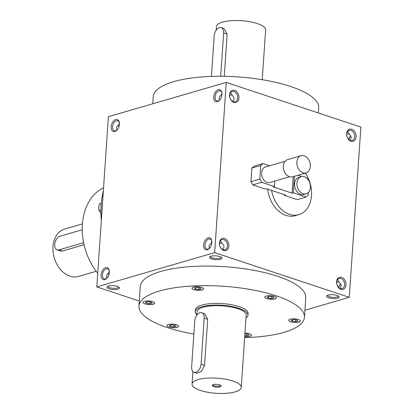 <?xml version="1.0" encoding="UTF-8"?>
<svg xmlns="http://www.w3.org/2000/svg" width="414" height="414" viewBox="0 0 414 414"><rect width="100%" height="100%" fill="white"/><g stroke="black" fill="none" stroke-linecap="round" stroke-linejoin="round"><path stroke-width="0.62" d="M271.698 298.427L268.407 298.023L267.325 296.973L269.535 296.331L272.831 296.734L273.913 297.785L271.698 298.427L271.822 296.61M268.5 296.631L268.407 298.023M193.876 334.026A82.929 25.487 3.9 0 1 138.964 306.049A82.929 25.487 3.9 0 1 188.308 286.26A82.929 25.487 3.9 0 1 276.21 295.834A82.929 25.487 3.9 0 1 304.435 317.331A82.929 25.487 3.9 0 1 244.643 337.648M178.496 326.615A5.827 1.791 3.9 0 1 172.162 327.66A5.827 1.791 3.9 0 1 166.977 325.518A5.827 1.791 3.9 0 1 172.912 324.131A5.827 1.791 3.9 0 1 178.605 326.315A5.827 1.791 3.9 0 1 178.496 326.615M150.732 304.559A5.827 1.791 3.9 0 1 143.047 302.349A5.827 1.791 3.9 0 1 148.983 300.957A5.827 1.791 3.9 0 1 154.676 303.141A5.827 1.791 3.9 0 1 150.732 304.559M193.943 289.634A5.827 1.791 3.9 0 1 191.956 288.123A5.827 1.791 3.9 0 1 197.892 286.731A5.827 1.791 3.9 0 1 203.584 288.915A5.827 1.791 3.9 0 1 200.117 290.307A5.827 1.791 3.9 0 1 193.943 289.634M264.908 296.766A5.827 1.791 3.9 0 1 271.242 295.72A5.827 1.791 3.9 0 1 276.428 297.863A5.827 1.791 3.9 0 1 270.492 299.25A5.827 1.791 3.9 0 1 264.8 297.066A5.827 1.791 3.9 0 1 264.908 296.766M292.667 318.821A5.827 1.791 3.9 0 1 300.357 321.031A5.827 1.791 3.9 0 1 294.421 322.423A5.827 1.791 3.9 0 1 288.729 320.239A5.827 1.791 3.9 0 1 292.667 318.821M244.959 333.037A5.827 1.791 3.9 0 1 249.461 333.751A5.827 1.791 3.9 0 1 251.443 335.257A5.827 1.791 3.9 0 1 244.715 336.577M195.201 311.592L195.315 309.889A26.449 8.13 3.9 0 1 211.052 303.581A26.449 8.13 3.9 0 1 239.085 306.634A26.449 8.13 3.9 0 1 248.084 313.491L247.97 315.194A26.449 8.13 -176.1 0 0 238.971 308.337A26.449 8.13 -176.1 0 0 210.933 305.284A26.449 8.13 -176.1 0 0 195.201 311.592A26.449 8.13 -176.1 0 0 196.79 314.65M109.337 272.345L107.588 273.82L106.75 275.103L106.486 276.216L106.921 278.156M108.934 274.565A5.304 3.866 73.8 0 0 107.702 273.701M139.306 301.025L96.793 286.912L108.396 116.686L226.256 82.402L360.884 127.088L349.276 297.314L214.649 252.633L226.256 82.402M340.877 289.303A6.277 4.575 73.8 0 0 345.566 281.722A6.277 4.575 73.8 0 0 337.405 279.015A6.277 4.575 73.8 0 0 340.877 289.303M351.786 129.292A6.277 4.575 -106.2 0 1 355.253 139.58A6.277 4.575 -106.2 0 1 347.092 136.874A6.277 4.575 -106.2 0 1 351.786 129.292M223.751 250.429A6.277 4.575 73.8 0 0 228.44 242.847A6.277 4.575 73.8 0 0 220.279 240.141A6.277 4.575 73.8 0 0 223.751 250.429M234.66 90.418A6.277 4.575 -106.2 0 1 238.128 100.705A6.277 4.575 -106.2 0 1 229.967 97.999A6.277 4.575 -106.2 0 1 234.66 90.418M338.647 287.533A6.277 3.84 108.4 0 1 340.556 284.03M350.653 135.932A6.277 3.84 -71.6 0 0 348.743 139.435M304.921 310.215L349.276 297.314M203.621 244.995A6.277 3.84 108.4 0 1 207.554 238.071A6.277 3.84 108.4 0 1 211.813 240.953A6.277 3.84 108.4 0 1 209.308 248.509A6.277 3.84 108.4 0 1 203.621 244.995M101.083 274.818A6.277 3.84 108.4 0 1 105.016 267.894A6.277 3.84 108.4 0 1 109.28 270.777A6.277 3.84 108.4 0 1 106.771 278.332A6.277 3.84 108.4 0 1 101.083 274.818M221.966 94.495A6.277 3.84 -71.6 0 0 221.909 92.855A6.277 3.84 -71.6 0 0 216.796 90.521A6.277 3.84 -71.6 0 0 213.909 99.22A6.277 3.84 -71.6 0 0 219.404 100.411A6.277 3.84 -71.6 0 0 221.966 94.495M119.429 124.319A6.277 3.84 -71.6 0 0 119.377 122.679A6.277 3.84 -71.6 0 0 114.259 120.345A6.277 3.84 -71.6 0 0 111.371 129.044A6.277 3.84 -71.6 0 0 116.867 130.234A6.277 3.84 -71.6 0 0 119.429 124.319M96.793 286.912L214.649 252.633M109.079 288.786A6.277 1.93 -176.1 0 0 116.634 289.417A6.277 1.93 -176.1 0 0 119.17 287.373A6.277 1.93 -176.1 0 0 113.338 285.665A6.277 1.93 -176.1 0 0 107.319 286.56A6.277 1.93 -176.1 0 0 109.079 288.786M211.616 258.962A6.277 1.93 -176.1 0 0 219.172 259.594A6.277 1.93 -176.1 0 0 221.707 257.549A6.277 1.93 -176.1 0 0 215.87 255.842A6.277 1.93 -176.1 0 0 209.857 256.737A6.277 1.93 -176.1 0 0 211.616 258.962M328.742 297.842A6.277 1.93 -176.1 0 0 336.297 298.468A6.277 1.93 -176.1 0 0 338.833 296.424A6.277 1.93 -176.1 0 0 332.996 294.716A6.277 1.93 -176.1 0 0 326.982 295.617A6.277 1.93 -176.1 0 0 328.742 297.842M138.964 306.049L140.299 286.472A82.929 25.487 3.9 0 1 189.643 266.683A82.929 25.487 3.9 0 1 277.546 276.262A82.929 25.487 3.9 0 1 305.77 297.754L304.435 317.331M119.418 123.041A5.304 3.245 -71.6 0 0 117.705 120.728A5.304 3.245 -71.6 0 0 112.955 124.738A5.304 3.245 -71.6 0 0 114.362 130.798A5.304 3.245 -71.6 0 0 117.115 129.97M119.382 122.891L119.015 124.645L119.434 124.247M117.017 130.058C116.07 127.967 116.738 126.161 119.015 124.645M221.956 93.217A5.304 3.245 -71.6 0 0 220.243 90.904A5.304 3.245 -71.6 0 0 215.492 94.915A5.304 3.245 -71.6 0 0 216.9 100.975A5.304 3.245 -71.6 0 0 219.653 100.147M117.799 125.597A5.304 3.866 -106.2 0 1 119.03 126.467M340.298 288.568A5.304 3.866 73.8 0 0 342.124 288.625A5.304 3.866 73.8 0 0 344.355 282.451A5.304 3.866 73.8 0 0 339.159 278.441A5.304 3.866 73.8 0 0 336.691 283.409A5.304 3.866 73.8 0 0 340.298 288.568M337.57 279.569L339.144 282.229C341.452 284.195 341.7 286.255 339.878 288.403M351.082 130.4A5.304 3.866 -106.2 0 1 354.694 135.559A5.304 3.866 -106.2 0 1 352.221 140.527A5.304 3.866 -106.2 0 1 347.025 136.511A5.304 3.866 -106.2 0 1 349.256 130.338A5.304 3.866 -106.2 0 1 351.082 130.4M223.177 249.694A5.304 3.866 73.8 0 0 224.999 249.751A5.304 3.866 73.8 0 0 227.229 243.577A5.304 3.866 73.8 0 0 222.039 239.561A5.304 3.866 73.8 0 0 219.565 244.534A5.304 3.866 73.8 0 0 223.177 249.694M222.753 249.523C224.574 247.381 224.326 245.321 222.023 243.354L220.445 240.694M230.541 92.596L233.951 97.782L234.06 98.91L232.849 101.425M233.957 91.52A5.304 3.866 -106.2 0 1 237.569 96.685A5.304 3.866 -106.2 0 1 235.095 101.653A5.304 3.866 -106.2 0 1 229.899 97.637A5.304 3.866 -106.2 0 1 232.135 91.463A5.304 3.866 -106.2 0 1 233.957 91.52M338.507 287.394A5.304 3.245 108.4 0 1 340.324 284.252A5.304 3.245 108.4 0 1 340.66 283.942M336.649 282.358L339.123 281.867M349.975 140.299L351.186 137.784L351.077 136.656L347.667 131.471M350.756 135.844A5.304 3.245 -71.6 0 0 350.42 136.154A5.304 3.245 -71.6 0 0 348.604 139.295M349.219 133.769L346.746 134.26M103.36 190.59A82.929 60.449 73.8 0 0 101.295 220.9M103.552 187.785A53.789 39.211 73.8 0 0 97.725 273.23M152.756 103.785L153.237 96.669A82.929 25.487 3.9 0 1 202.581 76.88A82.929 25.487 3.9 0 1 290.483 86.454A82.929 25.487 3.9 0 1 318.713 107.95L318.366 112.975M107.997 286.193A5.304 1.63 -176.1 0 0 107.976 286.307A5.304 1.63 -176.1 0 0 109.782 287.683A5.304 1.63 -176.1 0 0 115.402 288.294A5.304 1.63 -176.1 0 0 118.559 287.026A5.304 1.63 -176.1 0 0 118.554 286.912M210.529 256.369A5.304 1.63 -176.1 0 0 210.509 256.483A5.304 1.63 -176.1 0 0 212.315 257.86A5.304 1.63 -176.1 0 0 217.94 258.471A5.304 1.63 -176.1 0 0 221.097 257.203A5.304 1.63 -176.1 0 0 221.092 257.089M219.529 243.484L221.997 242.992M211.875 242.521L211.456 242.92L211.823 241.165M327.655 295.244A5.304 1.63 -176.1 0 0 327.634 295.358A5.304 1.63 -176.1 0 0 329.44 296.734A5.304 1.63 -176.1 0 0 335.066 297.345A5.304 1.63 -176.1 0 0 338.222 296.077A5.304 1.63 -176.1 0 0 338.217 295.963M209.556 248.245A5.304 3.245 108.4 0 1 206.803 249.073A5.304 3.245 108.4 0 1 204.987 245.052A5.304 3.245 108.4 0 1 210.146 239.002A5.304 3.245 108.4 0 1 211.859 241.315M107.019 278.068A5.304 3.245 108.4 0 1 104.266 278.896A5.304 3.245 108.4 0 1 102.449 274.875A5.304 3.245 108.4 0 1 107.609 268.826A5.304 3.245 108.4 0 1 109.322 271.139M221.92 93.067L221.552 94.822L221.971 94.423M219.555 100.235C218.608 98.144 219.275 96.338 221.552 94.822M232.094 94.894L229.625 95.386M108.918 272.743L109.286 270.989M211.456 242.92L209.287 245.279L209.023 246.392L209.458 248.333M251.443 335.216A5.827 1.791 3.9 0 1 244.721 336.494M244.907 333.772L247.846 334.134L248.928 335.185L246.718 335.826L244.783 335.588M246.842 334.01L246.718 335.826M178.605 326.268A5.827 1.791 3.9 0 1 178.501 326.532A5.827 1.791 3.9 0 1 172.234 327.583A5.827 1.791 3.9 0 1 166.982 325.476M170.584 326.475L169.502 325.425L171.712 324.783L175.008 325.187L176.09 326.237L173.875 326.879L170.584 326.475L170.677 325.083M154.676 303.1A5.827 1.791 3.9 0 1 150.743 304.476A5.827 1.791 3.9 0 1 143.053 302.303M145.573 302.256L147.782 301.609L151.079 302.018L152.161 303.064L149.946 303.705L146.654 303.302L145.573 302.256M203.584 288.874A5.827 1.791 3.9 0 1 200.06 290.224A5.827 1.791 3.9 0 1 193.949 289.546A5.827 1.791 3.9 0 1 191.961 288.077M196.697 287.383L199.988 287.792L201.069 288.837L198.86 289.479L195.563 289.075L194.482 288.03L196.697 287.383M276.428 297.816A5.827 1.791 3.9 0 1 270.497 299.167A5.827 1.791 3.9 0 1 264.805 297.024M300.357 320.99A5.827 1.791 3.9 0 1 294.426 322.34A5.827 1.791 3.9 0 1 288.734 320.198M297.842 320.959L295.627 321.6L292.336 321.197L291.254 320.146L293.464 319.504L296.76 319.908L297.842 320.959M173.999 325.062L173.875 326.879M146.747 301.915L146.654 303.302M150.07 301.894L149.946 303.705M195.662 287.689L195.563 289.075M198.984 287.668L198.86 289.479M292.429 319.805L292.336 321.197M295.751 319.784L295.627 321.6M82.236 229.76L59.89 236.259A7.173 4.388 -71.6 0 0 54.896 243.065A7.173 4.388 -71.6 0 0 57.168 249.875A7.173 4.388 -71.6 0 0 58.964 249.88L83.618 242.707M96.188 271.258L78.381 276.438A24.654 17.973 -106.2 0 1 69.904 276.169A24.654 17.973 -106.2 0 1 53.116 252.188A24.654 17.973 -106.2 0 1 64.61 229.092L82.417 223.912M84.063 244.752L62.457 251.039L60.537 250.993L57.168 249.875M294.406 176.307L293.278 192.821L306.065 197.069L308.259 195.185L308.451 192.427M308.078 179.624L307.343 178.341L306.671 178.118M306.065 197.069L297.226 199.641L284.439 195.392L285.619 195.051L266.771 188.794L265.591 189.136L252.799 184.892L250.956 181.668L251.883 168.053L254.077 166.169L262.916 163.597L260.722 165.481L259.795 179.096L261.643 182.32L274.43 186.569L274.803 181.073M301.175 176.623L298.815 177.311A8.963 6.536 73.8 0 0 294.639 185.71A8.963 6.536 73.8 0 0 300.74 194.43A8.963 6.536 73.8 0 0 303.824 194.528L306.184 193.84A8.963 6.536 -106.2 0 1 303.1 193.742A8.963 6.536 -106.2 0 1 296.993 185.022A8.963 6.536 -106.2 0 1 301.175 176.623A8.963 6.536 -106.2 0 1 309.951 183.407A8.963 6.536 -106.2 0 1 306.184 193.84M301.765 176.493L298.028 175.251M284.485 194.678L284.439 195.392M269.545 165.797L262.916 163.597M285.07 161.284L265.41 166.997A8.068 5.884 73.8 0 0 261.648 174.558A8.068 5.884 73.8 0 0 267.144 182.408A8.068 5.884 73.8 0 0 269.918 182.496L289.577 176.778M274.43 186.569L273.25 186.911L292.098 193.167L293.278 192.821M261.643 182.32L252.799 184.892M306.117 172.902L292.558 176.84A8.963 6.536 -106.2 0 1 289.479 176.747A8.963 6.536 -106.2 0 1 283.373 168.022A8.963 6.536 -106.2 0 1 287.554 159.623L301.107 155.685A8.963 6.536 -106.2 0 1 309.884 162.464A8.963 6.536 -106.2 0 1 306.117 172.902A8.963 6.536 -106.2 0 1 303.032 172.804A8.963 6.536 -106.2 0 1 296.926 164.084A8.963 6.536 -106.2 0 1 301.107 155.685M293.226 176.649L292.098 193.167M259.795 179.096L250.956 181.668M260.722 165.481L251.883 168.053M305.315 173.135A26.894 19.608 -106.2 0 1 298.815 214.659A26.894 19.608 -106.2 0 1 289.562 214.364A26.894 19.608 -106.2 0 1 271.568 190.388M298.815 214.659L295.28 215.684A26.894 19.608 -106.2 0 1 286.027 215.394A26.894 19.608 -106.2 0 1 267.703 189.105M100.959 209.805L98.884 210.41L100.933 213.169M101.032 207.662A7.173 5.227 -106.2 0 1 101.213 204.635M101.275 203.248L99.324 204.019L98.76 207.316L98.884 210.41M101.311 203.445L99.324 204.019M212.962 384.73A3.757 1.154 -176.1 0 0 212.951 384.792A3.757 1.154 -176.1 0 0 216.62 386.2A3.757 1.154 -176.1 0 0 220.445 385.305A3.757 1.154 -176.1 0 0 220.445 385.243M201.064 364.139L204.195 318.175A7.173 4.388 -71.6 0 0 201.742 312.741A7.173 4.388 -71.6 0 0 194.766 320.917L191.635 366.882A7.173 4.388 -71.6 0 0 194.088 372.315A7.173 4.388 -71.6 0 0 201.064 364.139L204.557 365.298L207.688 319.334L204.552 313.672L201.742 312.741M232.859 381.025A24.654 7.576 -176.1 0 0 206.726 378.179A24.654 7.576 -176.1 0 0 192.055 384.063A24.654 7.576 -176.1 0 0 216.139 393.3A24.654 7.576 -176.1 0 0 241.248 387.416A24.654 7.576 -176.1 0 0 232.859 381.025M241.248 387.416L246.18 315.07A24.654 7.576 -176.1 0 0 237.791 308.678A24.654 7.576 -176.1 0 0 211.657 305.832A24.654 7.576 -176.1 0 0 196.986 311.716L196.743 315.302M194.088 372.315L196.898 373.252L201.509 371.394L204.557 365.298M219.601 384.885A4.482 1.377 -176.1 0 0 212.449 385.01A4.482 1.377 -176.1 0 0 216.558 387.116A4.482 1.377 -176.1 0 0 220.916 385.584A4.482 1.377 -176.1 0 0 219.601 384.885M245.983 318.004A26.449 8.13 -176.1 0 0 247.97 315.194M220.688 76.264L223.632 33.042A7.173 4.388 -71.6 0 0 221.179 27.609A7.173 4.388 -71.6 0 0 214.204 35.785L211.435 76.404M216.18 30.17L216.424 26.584A24.654 7.576 3.9 0 1 241.538 20.7A24.654 7.576 3.9 0 1 265.622 29.937L262.228 79.705M224.259 76.3L227.126 34.202L223.99 28.54L221.179 27.609M58.964 249.88L62.457 251.039M204.195 318.175L207.688 319.334M223.632 33.042L227.126 34.202M192.055 384.063L192.908 371.549"/></g></svg>
